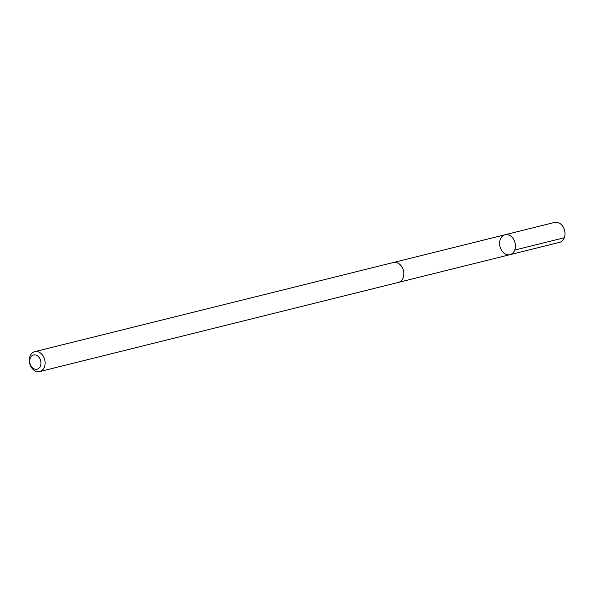 <?xml version="1.0" encoding="UTF-8"?>
<svg xmlns="http://www.w3.org/2000/svg" width="594" height="594" viewBox="0 0 594 594"><rect width="100%" height="100%" fill="white"/><g stroke="black" fill="none" stroke-linecap="round" stroke-linejoin="round"><path stroke-width="0.89" d="M501.574 237.08A10.261 7.744 76 0 1 505.049 234.749A10.261 7.744 76 0 1 515.043 242.835A10.261 7.744 76 0 1 510.001 254.663A10.261 7.744 76 0 1 500.928 249.131A10.261 7.744 76 0 1 501.574 237.08M559.57 242.337A10.261 7.744 -104 0 0 563.045 240.006A10.261 7.744 -104 0 0 563.691 227.955A10.261 7.744 -104 0 0 554.618 222.423L505.049 234.749A10.261 7.744 76 0 1 515.043 242.835A10.261 7.744 76 0 1 510.001 254.663L559.57 242.337M39.694 371.577L398.381 282.41A10.261 7.744 -104 0 0 401.856 280.078A10.261 7.744 -104 0 0 402.502 268.028A10.261 7.744 -104 0 0 393.428 262.496L34.742 351.663A10.261 7.744 -104 0 0 29.7 363.483A10.261 7.744 -104 0 0 39.694 371.577A10.261 7.744 -104 0 0 43.169 369.245A10.261 7.744 -104 0 0 43.815 357.194A10.261 7.744 -104 0 0 34.742 351.663M39.568 367.515A7.299 5.509 -104 0 0 36.427 355.264A7.299 5.509 -104 0 0 30.004 363.483A7.299 5.509 -104 0 0 39.568 367.515M514.731 250.067L564.3 237.749M398.619 282.343L510.001 254.663M393.674 262.437L505.049 234.749"/></g></svg>

